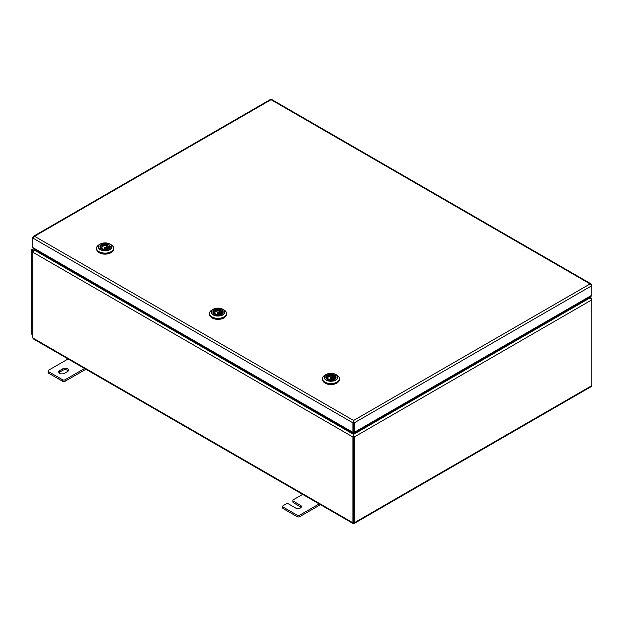<?xml version="1.0" encoding="UTF-8"?>
<svg xmlns="http://www.w3.org/2000/svg" width="623" height="623" viewBox="0 0 623 623"><rect width="100%" height="100%" fill="white"/><g stroke="black" fill="none" stroke-linecap="round" stroke-linejoin="round"><path stroke-width="0.93" d="M353.482 421.654L353.584 435.142L353.584 421.6M353.584 421.234L352.93 422.861L353.584 422.487L353.584 421.234L353.584 432.019L354.238 432.393L354.238 422.861L353.591 422.487L353.685 421.646M36.555 250.306L34.74 250.306L36.547 250.298M353.591 422.487L353.591 434.387L589.981 297.911L588.283 297.841L591.211 297.996L589.607 297.078M32.785 251.427L32.785 252.183L34.74 250.306L33.494 250.399L33.074 251.599M589.981 297.911L591.85 299.834L591.211 297.996M353.591 435.142L354.238 437.019L353.591 436.645L353.591 435.142L353.584 522.417L353.591 436.645L352.93 437.019L352.93 522.798L353.584 523.172L354.238 522.798L354.238 437.019L591.85 299.834L591.85 385.614L591.282 386.564L354.051 523.53M353.124 523.53L33.354 338.912L32.785 337.962L32.785 252.183L352.93 437.019L353.584 434.387L34.74 250.306L35.643 249.776M353.584 523.172L353.591 522.417L353.646 522.845L353.584 522.424L352.93 522.798L354.238 522.798L353.591 522.417M590.082 297.942L589.124 297.358M320.463 504.677L299.718 516.654A1.846 1.067 180 0 1 297.116 516.654L283.216 508.625A1.846 1.067 180 0 1 282.671 507.877L282.671 506.367A1.846 1.067 -0 0 1 283.216 505.619L286.035 503.984A1.846 1.067 -0 0 1 288.644 503.984L295.59 508.002A3.38 1.947 180 0 0 299.274 508.423A3.38 1.947 180 0 0 301.361 506.624A3.38 1.947 180 0 0 300.372 505.237L300.372 506.748A3.38 1.947 180 0 1 301.096 507.371M300.372 505.237L293.417 501.227A1.846 1.067 -0 0 1 292.88 500.479A1.846 1.067 -0 0 1 293.417 499.724L302.653 494.389M319.7 503.61L299.718 515.151L299.718 516.654M297.116 516.654L297.116 515.151L283.216 507.122L283.216 508.625M293.417 501.227L293.417 502.73L300.372 506.748M293.417 502.73A1.846 1.067 180 0 1 292.88 501.982L292.88 500.479M282.671 506.367A1.846 1.067 -0 0 0 283.216 507.122M297.116 515.151A1.846 1.067 -0 0 0 299.718 515.151M58.983 372.694A3.38 1.947 180 0 1 59.715 372.063L62.752 370.311A3.38 1.947 180 0 1 68.257 370.942M59.715 373.317A3.38 1.947 180 0 1 58.726 371.939A3.38 1.947 180 0 1 59.715 370.56L62.752 368.808A3.38 1.947 180 0 1 66.435 368.38A3.38 1.947 180 0 1 68.522 370.187A3.38 1.947 180 0 1 67.533 371.565L64.488 373.317A3.38 1.947 180 0 1 59.715 373.317M85.888 369.244L65.142 381.221A1.846 1.067 180 0 1 62.534 381.221L48.633 373.193A1.846 1.067 180 0 1 48.096 372.445L48.096 370.942A1.846 1.067 0 0 0 48.633 371.69L48.633 373.193M85.125 368.177L65.142 379.719L65.142 381.221M62.534 381.221L62.534 379.719L48.633 371.69M48.096 370.942A1.846 1.067 0 0 1 48.633 370.187L68.616 358.646M62.534 379.719A1.846 1.067 0 0 0 65.142 379.719M353.584 432.019L352.93 432.393L352.93 422.861L32.785 238.025L34.522 236.273L33.401 236.343L32.785 237.27L32.785 247.557L352.93 432.393L353.553 432.751L353.553 432.05M591.57 285.085L591.227 283.995L590.113 283.924L591.85 285.677L591.85 295.832L591.196 296.159M591.85 284.921L591.85 285.677L354.238 422.861L353.584 420.478L590.113 283.924L271.706 100.085M270.398 100.085L34.522 236.273L353.584 420.478M354.238 432.393L591.85 295.209A1.69 0.973 60 0 1 591.5 295.987L354.176 433.001M353.615 432.751L353.615 432.05M352.93 432.393L353.553 432.751M352.992 433.001L33.416 248.499L32.785 247.557M322.356 379.025A8.597 4.968 -0 0 0 322.356 379.228A8.597 4.968 -0 0 0 324.871 382.74A8.597 4.968 -0 0 0 334.247 383.815A8.597 4.968 -0 0 0 339.551 379.228A8.597 4.968 -0 0 0 339.543 379.025M335.797 374.501C332.565 372.959 329.341 372.959 326.109 374.501L324.933 375.178A8.512 4.914 -0 0 0 324.933 382.125A8.512 4.914 -0 0 0 336.973 382.125A8.512 4.914 -0 0 0 336.973 375.178L335.797 374.501A6.845 3.956 180 0 1 335.797 380.085A6.845 3.956 180 0 1 326.109 380.085A6.845 3.956 180 0 1 326.109 374.501A6.845 3.956 180 0 1 335.797 374.501L336.973 375.178C338.935 376.611 339.8 377.834 339.551 378.831A8.597 4.968 180 0 1 334.247 383.418A8.597 4.968 180 0 1 324.871 382.335A8.597 4.968 180 0 1 322.356 378.831A8.597 4.968 180 0 1 322.776 377.289M338.577 381.525A8.138 4.696 180 0 1 336.708 383.2A8.138 4.696 180 0 1 323.329 381.525M326.265 378.254A4.727 2.733 -0 0 1 327.605 375.942A4.727 2.733 -0 0 1 333.585 375.599L332.417 376.424A3.131 1.807 -0 0 0 328.734 376.744A3.131 1.807 -0 0 0 327.823 378.021A3.131 1.807 -0 0 0 328.103 378.776M328.181 379.664L328.048 378.8L327.293 379.228M328.796 379.866L329.489 379.617M333.718 375.677L333.718 378.831L333.726 377.172L335.018 376.424A4.914 2.835 180 0 1 335.844 377.764M335.633 378.254A4.727 2.733 -0 0 0 334.886 376.354L335.018 376.424M328.181 378.87L328.048 378.8A3.317 1.916 180 0 1 328.609 376.518A3.317 1.916 180 0 1 332.557 376.191M332.417 379.547L332.417 376.424M96.518 248.585A8.597 4.968 -0 0 0 96.51 248.787A8.597 4.968 -0 0 0 99.026 252.299A8.597 4.968 -0 0 0 108.402 253.374A8.597 4.968 -0 0 0 113.705 248.787A8.597 4.968 -0 0 0 113.705 248.585M109.952 244.06C106.72 242.518 103.496 242.518 100.264 244.06L99.088 244.738A8.512 4.914 -0 0 0 99.088 251.684A8.512 4.914 -0 0 0 111.128 251.684A8.512 4.914 -0 0 0 111.128 244.738L109.952 244.06A6.845 3.956 180 0 1 109.952 249.652A6.845 3.956 180 0 1 100.264 249.652A6.845 3.956 180 0 1 100.264 244.06A6.845 3.956 180 0 1 109.952 244.06L111.128 244.738C113.09 246.171 113.954 247.393 113.705 248.39A8.597 4.968 180 0 1 108.402 252.977A8.597 4.968 180 0 1 99.026 251.902A8.597 4.968 180 0 1 96.51 248.39A8.597 4.968 180 0 1 96.931 246.856M112.732 251.085A8.138 4.696 180 0 1 110.863 252.759A8.138 4.696 180 0 1 97.484 251.085M100.428 247.814A4.727 2.733 -0 0 1 101.767 245.501A4.727 2.733 -0 0 1 107.74 245.158L106.572 245.984A3.131 1.807 -0 0 0 102.896 246.303A3.131 1.807 -0 0 0 101.977 247.58A3.131 1.807 -0 0 0 102.258 248.336M102.336 249.223L102.203 248.359L101.448 248.787M102.959 249.426L103.644 249.177M107.88 248.382L107.88 246.731L109.173 245.984A4.914 2.835 180 0 1 110.006 247.323M107.872 245.236L107.872 248.39M109.796 247.814A4.727 2.733 -0 0 0 109.041 245.914L109.173 245.984M102.336 248.429L102.203 248.359A3.317 1.916 180 0 1 102.764 246.077A3.317 1.916 180 0 1 106.712 245.75M106.572 249.107L106.572 245.984M209.414 313.821A8.597 4.968 -0 0 0 209.406 314.015A8.597 4.968 -0 0 0 211.929 317.528A8.597 4.968 -0 0 0 221.297 318.602A8.597 4.968 -0 0 0 226.608 314.015A8.597 4.968 -0 0 0 226.601 313.821M222.847 309.288C219.623 307.746 216.391 307.746 213.167 309.288L211.991 309.966A8.512 4.914 -0 0 0 211.991 316.92A8.512 4.914 -0 0 0 224.023 316.92A8.512 4.914 -0 0 0 224.031 309.966L222.847 309.288A6.845 3.956 180 0 1 222.847 314.88A6.845 3.956 180 0 1 213.167 314.88A6.845 3.956 180 0 1 213.167 309.288A6.845 3.956 180 0 1 222.847 309.288L224.023 309.966A8.512 4.914 -0 0 1 224.031 309.966C225.993 311.407 226.85 312.621 226.608 313.618A8.597 4.968 180 0 1 221.297 318.205A8.597 4.968 180 0 1 211.929 317.13A8.597 4.968 180 0 1 209.406 313.618A8.597 4.968 180 0 1 209.826 312.084M225.635 316.313A8.138 4.696 180 0 1 223.766 317.995A8.138 4.696 180 0 1 210.387 316.313M213.323 313.042A4.727 2.733 -0 0 1 214.662 310.729A4.727 2.733 -0 0 1 220.635 310.394L219.475 311.212A3.131 1.807 -0 0 0 215.792 311.531A3.131 1.807 -0 0 0 214.873 312.816A3.131 1.807 -0 0 0 215.161 313.571M215.239 314.459L215.106 313.587L214.351 314.023M215.854 314.662L216.539 314.413M220.768 310.464L220.768 313.618L220.776 311.967L222.076 311.22A4.914 2.835 180 0 1 222.902 312.559M222.691 313.042A4.727 2.733 -0 0 0 221.944 311.15L222.076 311.22M215.239 313.657L215.106 313.587A3.317 1.916 180 0 1 215.659 311.313A3.317 1.916 180 0 1 219.608 310.986M219.475 314.342L219.475 311.212M31.913 249.426L33.214 250.181L34.771 249.278L32.996 250.306L32.996 250.89L31.695 249.8L33.471 248.522M31.695 334.068L32.785 334.699L31.695 334.068L31.695 249.8M31.695 291.034L31.15 290.302L31.695 290.614M31.15 290.302L32.053 287.709M591.85 385.614L354.238 522.798M352.93 522.798L32.785 337.962M59.715 370.56L59.715 372.063M62.752 368.808L62.752 370.311M334.512 379.352A4.945 2.858 -0 0 0 335.898 377.367A4.945 2.858 -0 0 0 334.45 375.35A4.945 2.858 -0 0 0 329.061 374.735A4.945 2.858 -0 0 0 326.008 377.367A4.945 2.858 -0 0 0 327.324 379.314A5.132 2.959 180 0 1 327.324 375.124A5.132 2.959 180 0 1 334.582 375.124A5.132 2.959 180 0 1 334.582 379.314A5.132 2.959 180 0 1 327.324 379.314M339.13 377.289A8.597 4.968 180 0 1 339.551 378.831L339.551 379.228M326.265 379.929A6.627 3.831 -0 0 0 335.641 379.929A6.627 3.831 -0 0 0 335.641 374.509A6.627 3.831 -0 0 0 326.265 374.509A6.627 3.831 -0 0 0 326.265 379.929M331.413 377.702A0.849 0.491 180 0 1 330.618 378.574A0.849 0.491 180 0 1 330.354 377.772M330.564 377.647L331.335 378.091L330.564 377.647M326.055 377.764A4.914 2.835 180 0 1 327.48 376.012M333.858 376.946A3.317 1.916 180 0 1 333.297 379.228A3.317 1.916 180 0 1 329.349 379.547M333.235 379.267A3.131 1.807 -0 0 0 334.084 378.021A3.131 1.807 -0 0 0 333.726 377.172M108.667 248.912A4.945 2.858 -0 0 0 110.053 246.926A4.945 2.858 -0 0 0 108.604 244.909A4.945 2.858 -0 0 0 103.216 244.294A4.945 2.858 -0 0 0 100.163 246.926A4.945 2.858 -0 0 0 101.487 248.873A5.132 2.959 180 0 1 101.479 244.683A5.132 2.959 180 0 1 108.737 244.683A5.132 2.959 180 0 1 108.737 248.873A5.132 2.959 180 0 1 101.479 248.873M113.285 246.856A8.597 4.968 180 0 1 113.705 248.39L113.705 248.787M100.42 249.488A6.627 3.831 -0 0 0 109.796 249.488A6.627 3.831 -0 0 0 109.796 244.076A6.627 3.831 -0 0 0 100.42 244.076A6.627 3.831 -0 0 0 100.42 249.488M105.567 247.261A0.849 0.491 180 0 1 104.781 248.133A0.849 0.491 180 0 1 104.508 247.331M104.726 247.206L105.497 247.65L104.726 247.206M100.217 247.323A4.914 2.835 180 0 1 101.635 245.579M108.013 246.506A3.317 1.916 180 0 1 107.452 248.787A3.317 1.916 180 0 1 103.504 249.107M107.39 248.826A3.131 1.807 -0 0 0 108.238 247.58A3.131 1.807 -0 0 0 107.88 246.731M221.57 314.14A4.945 2.858 -0 0 0 222.956 312.162A4.945 2.858 -0 0 0 221.508 310.145A4.945 2.858 -0 0 0 216.119 309.522A4.945 2.858 -0 0 0 213.066 312.162A4.945 2.858 -0 0 0 214.382 314.101A5.132 2.959 180 0 1 214.382 309.919A5.132 2.959 180 0 1 221.632 309.919A5.132 2.959 180 0 1 221.632 314.109A5.132 2.959 180 0 1 214.382 314.109M226.188 312.084A8.597 4.968 180 0 1 226.608 313.618L226.608 314.015M213.323 314.716A6.627 3.831 -0 0 0 222.699 314.716A6.627 3.831 -0 0 0 222.699 309.304A6.627 3.831 -0 0 0 213.323 309.304A6.627 3.831 -0 0 0 213.323 314.716M218.471 312.497A0.849 0.491 180 0 1 217.676 313.361A0.849 0.491 180 0 1 217.404 312.559M217.622 312.442L218.393 312.886L217.622 312.442M213.113 312.559A4.914 2.835 180 0 1 214.53 310.807M220.916 311.741A3.317 1.916 180 0 1 220.355 314.015A3.317 1.916 180 0 1 216.407 314.342M220.285 314.054A3.131 1.807 -0 0 0 221.142 312.816A3.131 1.807 -0 0 0 220.776 311.967M35.098 249.465L33.494 250.399M33.401 236.343L270.475 99.47M271.62 99.47L591.227 283.995M335.898 377.367C334.652 380.092 331.825 380.731 327.418 379.306L326.008 377.367M322.356 379.228L322.356 378.831C322.107 377.834 322.971 376.611 324.933 375.178M330.065 379.68L330.416 377.631L331.802 378.114L331.841 379.68M326.039 378.021L327.519 375.934L333.671 375.583M329.435 379.532C332.082 379.96 333.632 379.454 334.084 378.021M328.157 378.8L327.823 378.021M335.867 378.021L334.987 376.347M110.053 246.926C108.807 249.652 105.98 250.29 101.572 248.865L100.163 246.926M96.51 248.787L96.51 248.39C96.261 247.393 97.126 246.171 99.088 244.738M104.22 249.239L104.571 247.191L105.957 247.674L105.996 249.239M100.194 247.58L101.674 245.493L107.826 245.151M103.589 249.091C106.237 249.519 107.787 249.013 108.238 247.58M102.32 248.359L101.977 247.58M110.022 247.58L109.142 245.914M222.956 312.162C221.71 314.88 218.883 315.526 214.476 314.093L213.066 312.162M209.406 314.015L209.406 313.618C209.164 312.621 210.029 311.407 211.991 309.966M217.123 314.475L217.474 312.427L218.86 312.902L218.891 314.475M213.097 312.816L214.569 310.721L220.721 310.379M216.493 314.327C219.14 314.755 220.69 314.249 221.142 312.816M215.215 313.587L214.873 312.816M222.925 312.816L222.045 311.142M31.757 334.208L32.785 334.8"/></g></svg>
